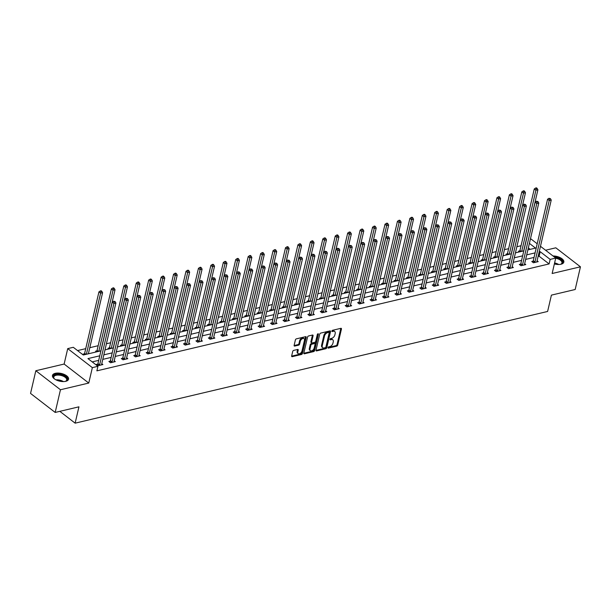 <?xml version="1.0" encoding="UTF-8"?>
<svg xmlns="http://www.w3.org/2000/svg" width="611" height="611" viewBox="0 0 611 611"><rect width="100%" height="100%" fill="white"/><g stroke="black" fill="none" stroke-linecap="round" stroke-linejoin="round"><path stroke-width="0.92" d="M328.008 347.621A0.726 0.443 127.7 0 0 328.413 348.117L336.73 346.147A1.039 0.634 127.7 0 0 337.715 345.07L341.45 329.039A1.039 0.634 127.7 0 0 341.305 328.397A1.039 0.634 127.7 0 0 340.869 328.328L332.56 330.299A0.726 0.443 127.7 0 0 332.269 331.544L333.346 331.292A3.33 2.024 127.7 0 1 334.713 331.506A3.33 2.024 127.7 0 1 335.187 333.545L334.874 334.881A3.33 2.024 127.7 0 1 331.704 338.326L330.627 338.586A0.726 0.443 127.7 0 0 330.337 339.831L331.414 339.579A3.33 2.024 127.7 0 1 332.789 339.792A3.33 2.024 127.7 0 1 333.255 341.832L332.949 343.168A3.33 2.024 127.7 0 1 329.78 346.613L328.703 346.865A0.726 0.443 127.7 0 0 328.008 347.621M65.698 381.333A8.264 3.941 13.1 0 0 68.554 379.194A8.264 3.941 13.1 0 0 64.338 374.467A8.264 3.941 13.1 0 0 55.311 373.313A8.264 3.941 13.1 0 0 52.454 375.452A8.264 3.941 13.1 0 0 56.67 380.179A8.264 3.941 13.1 0 0 65.698 381.333M554.376 263.937A8.264 3.941 13.1 0 0 560.967 264.242A8.264 3.941 13.1 0 0 563.831 262.104A8.264 3.941 13.1 0 0 553.001 255.963M293.7 350.386A1.039 0.634 127.7 0 0 292.707 351.462L291.661 355.961A1.039 0.634 127.7 0 0 291.806 356.603A1.039 0.634 127.7 0 0 292.234 356.671L301.467 354.487A1.039 0.634 127.7 0 0 302.46 353.41L306.195 337.371A1.039 0.634 127.7 0 0 306.042 336.73A1.039 0.634 127.7 0 0 305.615 336.669L296.381 338.845A1.039 0.634 127.7 0 0 295.396 339.922L294.128 345.36A1.039 0.634 127.7 0 0 294.273 346.002A1.039 0.634 127.7 0 0 294.701 346.063L298.657 345.131A1.039 0.634 127.7 0 0 299.642 344.054L300.276 341.358A2.78 1.696 127.7 0 1 301.926 338.952A2.78 1.696 127.7 0 1 304.064 338.662A2.78 1.696 127.7 0 1 304.461 340.373L302.002 350.928A2.78 1.696 127.7 0 1 300.352 353.334A2.78 1.696 127.7 0 1 298.206 353.624A2.78 1.696 127.7 0 1 297.817 351.921L298.221 350.156A1.039 0.634 127.7 0 0 298.076 349.523A1.039 0.634 127.7 0 0 297.649 349.454L293.7 350.386M55.181 412.44L30.55 393.431L35.828 370.74L60.458 389.749L55.181 412.44L78.941 406.827L75.138 423.163L547.609 311.465L551.412 295.128L575.172 289.507L580.45 266.816L552.145 273.507L555.735 258.079L550.16 259.4L549.098 263.937L96.882 370.846L97.936 366.31L92.353 367.631L67.722 348.614L73.305 347.3L83.287 355.006L100.922 350.836M60.458 389.749L88.763 383.059L92.353 367.631M316.002 350.21A1.039 0.634 127.7 0 0 316.147 350.844A1.039 0.634 127.7 0 0 316.574 350.913L325.808 348.728A1.039 0.634 127.7 0 0 326.801 347.651L330.528 331.62A1.039 0.634 127.7 0 0 330.383 330.979A1.039 0.634 127.7 0 0 329.955 330.91L320.722 333.094A1.039 0.634 127.7 0 0 319.729 334.171L316.002 350.21M313.642 351.608L304.408 353.792A1.039 0.634 127.7 0 1 303.98 353.723A1.039 0.634 127.7 0 1 303.827 353.082L307.562 337.051A1.039 0.634 127.7 0 1 308.555 335.974L312.504 335.034A1.039 0.634 127.7 0 1 312.931 335.103A1.039 0.634 127.7 0 1 313.076 335.745L311.564 342.244A1.039 0.634 127.7 0 0 311.709 342.886A1.039 0.634 127.7 0 0 312.145 342.954L314.764 342.336A1.039 0.634 127.7 0 0 315.75 341.259L317.33 334.484A0.726 0.443 127.7 0 1 318.423 334.225L314.627 350.531A1.039 0.634 127.7 0 1 313.642 351.608L312.977 351.096L303.804 353.265M580.45 266.816L555.819 247.806L545.57 250.227M59.825 411.34L75.138 423.163M549.098 263.937L539.116 256.23L538.1 256.467M534.029 257.43L525.666 259.408M521.595 260.37L513.225 262.348M509.154 263.31L500.791 265.289M496.72 266.251L488.349 268.229M484.279 269.191L475.916 271.169M471.845 272.132L463.474 274.11M459.403 275.072L451.04 277.05M446.969 278.013L438.599 279.991M434.528 280.953L426.165 282.931M422.094 283.894L413.723 285.872M409.653 286.834L401.29 288.812M397.219 289.774L388.848 291.752M384.777 292.715L376.407 294.693M372.343 295.655L363.973 297.633M359.902 298.596L351.531 300.574M347.468 301.536L339.097 303.514M335.027 304.477L326.656 306.455M322.593 307.417L314.222 309.395M310.151 310.357L301.781 312.336M297.717 313.298L289.347 315.276M285.276 316.238L276.905 318.216M272.842 319.179L264.471 321.157M260.401 322.119L252.03 324.097M247.967 325.06L239.596 327.038M235.525 328L227.155 329.978M223.091 330.941L214.721 332.919M210.65 333.881L202.279 335.859M198.208 336.821L189.845 338.8M185.775 339.762L177.404 341.74M173.333 342.702L164.97 344.68M160.899 345.643L152.529 347.621M148.458 348.583L140.095 350.561M136.024 351.524L127.653 353.502M123.582 354.464L115.219 356.442M111.149 357.404L102.778 359.383M98.707 360.345L92.2 361.888M533.059 261.187L531.769 261.493L533.434 262.776L538.215 261.645L537.1 260.782M520.618 264.128L519.327 264.433L520.992 265.716L525.781 264.586L524.658 263.723M508.184 267.068L506.893 267.374L508.558 268.657L513.339 267.526L512.224 266.663M495.742 270.009L494.452 270.314L496.117 271.597L500.898 270.467L499.783 269.604M483.309 272.949L482.018 273.254L483.683 274.538L488.464 273.407L487.349 272.544M470.867 275.889L469.576 276.195L471.241 277.478L476.022 276.348L474.907 275.485M458.433 278.83L457.143 279.135L458.808 280.418L463.589 279.288L462.474 278.425M445.992 281.77L444.701 282.076L446.366 283.359L451.147 282.229L450.032 281.365M433.558 284.711L432.267 285.016L433.932 286.299L438.713 285.169L437.598 284.306M421.116 287.651L419.826 287.957L421.491 289.24L426.272 288.109L425.157 287.246M408.683 290.592L407.392 290.897L409.057 292.18L413.838 291.05L412.723 290.187M396.241 293.532L394.95 293.838L396.615 295.121L401.396 293.99L400.281 293.127M383.807 296.472L382.517 296.778L384.182 298.061L388.963 296.931L387.848 296.068M371.366 299.413L370.075 299.718L371.74 301.002L376.521 299.871L375.406 299.008M358.932 302.353L357.641 302.659L359.306 303.942L364.087 302.812L362.972 301.949M346.49 305.294L345.2 305.599L346.865 306.882L351.646 305.752L350.531 304.889M334.057 308.234L332.766 308.54L334.431 309.823L339.212 308.692L338.097 307.829M321.615 311.175L320.324 311.48L321.989 312.763L326.77 311.633L325.655 310.77M309.181 314.115L307.891 314.421L309.556 315.704L314.337 314.573L313.222 313.71M296.74 317.056L295.449 317.361L297.114 318.644L301.895 317.514L300.78 316.651M284.306 319.996L283.015 320.301L284.68 321.585L289.461 320.454L288.346 319.591M271.864 322.936L270.574 323.242L272.239 324.525L277.02 323.395L275.905 322.532M259.431 325.877L258.14 326.182L259.805 327.465L264.586 326.335L263.471 325.472M246.989 328.817L245.698 329.123L247.363 330.406L252.144 329.276L251.029 328.413M234.555 331.758L233.265 332.063L234.93 333.346L239.711 332.216L238.595 331.353M222.114 334.698L220.823 335.004L222.488 336.287L227.269 335.156L226.154 334.293M209.68 337.639L208.389 337.944L210.054 339.227L214.835 338.097L213.72 337.234M197.238 340.579L195.948 340.885L197.613 342.168L202.394 341.037L201.279 340.174M184.805 343.519L183.514 343.825L185.179 345.108L189.96 343.978L188.845 343.115M172.363 346.46L171.072 346.765L172.737 348.049L177.518 346.918L176.403 346.055M159.929 349.4L158.639 349.706L160.303 350.989L165.085 349.859L163.969 348.996M147.488 352.341L146.197 352.646L147.862 353.929L152.643 352.799L151.528 351.936M135.054 355.281L133.763 355.587L135.428 356.87L140.209 355.739L139.094 354.876M122.612 358.222L121.322 358.527L122.987 359.81L127.768 358.68L126.653 357.817M110.179 361.162L108.888 361.468L110.553 362.751L115.334 361.62L114.219 360.757M97.737 364.103L96.446 364.408L98.111 365.691L102.892 364.561L101.777 363.698M521.046 245.737L516.86 246.722M508.612 248.677L504.426 249.662M496.17 251.617L491.985 252.603M483.736 254.558L479.551 255.543M471.295 257.498L467.11 258.484M458.861 260.439L454.676 261.424M446.42 263.379L442.234 264.364M433.986 266.32L429.8 267.305M421.544 269.26L417.359 270.245M409.11 272.2L404.925 273.186M396.669 275.141L392.483 276.126M384.235 278.081L380.05 279.067M371.794 281.022L367.608 282.007M359.36 283.962L355.174 284.947M346.918 286.903L342.733 287.888M334.484 289.843L330.299 290.828M322.043 292.784L317.857 293.769M309.609 295.724L305.424 296.709M297.167 298.664L292.982 299.65M284.734 301.605L280.548 302.59M272.292 304.545L268.107 305.531M259.858 307.486L255.673 308.471M247.417 310.426L243.231 311.411M234.983 313.367L230.798 314.352M222.541 316.307L218.356 317.292M210.108 319.248L205.922 320.233M197.666 322.188L193.481 323.173M185.232 325.128L181.047 326.114M172.791 328.069L168.605 329.054M160.357 331.009L156.172 331.994M147.915 333.95L143.73 334.935M135.482 336.89L131.296 337.875M123.04 339.831L118.855 340.816M110.606 342.771L106.421 343.756M98.165 345.711L89.802 347.69M85.731 348.652L77.559 350.584M530.203 249.349L528.339 247.913M519.747 250.907L518.456 251.213L519.358 251.915M507.306 253.848L506.015 254.153L506.924 254.856M494.872 256.788L493.581 257.094L494.482 257.796M482.43 259.728L481.14 260.034L482.048 260.737M469.996 262.669L468.706 262.974L469.607 263.677M457.555 265.609L456.264 265.915L457.173 266.617M445.121 268.55L443.83 268.855L444.732 269.558M432.68 271.49L431.389 271.796L432.298 272.498M420.246 274.431L418.955 274.736L419.856 275.439M407.804 277.371L406.514 277.677L407.422 278.379M395.37 280.312L394.08 280.617L394.981 281.32M382.929 283.252L381.638 283.557L382.547 284.26M370.495 286.192L369.204 286.498L370.106 287.201M358.054 289.133L356.763 289.438L357.672 290.141M345.62 292.073L344.329 292.379L345.23 293.081M333.178 295.014L331.888 295.319L332.796 296.022M320.744 297.954L319.454 298.26L320.355 298.962M308.303 300.895L307.012 301.2L307.921 301.903M295.869 303.835L294.578 304.141L295.48 304.843M283.428 306.775L282.137 307.081L283.046 307.784M270.994 309.716L269.703 310.021L270.604 310.724M258.552 312.656L257.262 312.962L258.17 313.664M246.118 315.597L244.828 315.902L245.729 316.605M233.677 318.537L232.386 318.843L233.295 319.545M221.243 321.478L219.952 321.783L220.854 322.486M208.802 324.418L207.511 324.724L208.42 325.426M196.368 327.359L195.077 327.664L195.978 328.367M183.926 330.299L182.636 330.604L183.544 331.307M171.492 333.239L170.202 333.545L171.103 334.248M159.051 336.18L157.76 336.485L158.669 337.188M146.617 339.12L145.326 339.426L146.228 340.128M134.176 342.061L132.885 342.366L133.794 343.069M121.742 345.001L120.451 345.307L121.352 346.009M109.3 347.942L108.01 348.247L108.918 348.95M96.866 350.882L95.576 351.188L96.477 351.89M84.425 353.822L83.134 354.128L84.043 354.831M88.763 383.059L64.132 364.049L35.828 370.74M64.132 364.049L67.722 348.614M530.356 239.245L531.112 239.069L537.206 243.774M99.769 355.808L87.953 358.604L97.936 366.31M550.16 259.4L540.17 251.686L539.154 251.931M535.083 252.893L526.72 254.871M522.649 255.833L514.279 257.811M510.208 258.774L501.845 260.752M497.774 261.714L489.403 263.692M485.333 264.655L476.97 266.633M472.899 267.595L464.528 269.573M460.457 270.536L452.094 272.514M448.023 273.476L439.653 275.454M435.582 276.416L427.219 278.395M423.148 279.357L414.777 281.335M410.707 282.297L402.344 284.275M398.273 285.238L389.902 287.216M385.831 288.178L377.468 290.156M373.397 291.119L365.027 293.097M360.956 294.059L352.593 296.037M348.522 296.999L340.151 298.978M336.081 299.94L327.717 301.918M323.647 302.88L315.276 304.858M311.205 305.821L302.842 307.799M298.771 308.761L290.401 310.739M286.33 311.702L277.967 313.68M273.896 314.642L265.525 316.62M261.455 317.583L253.091 319.561M249.021 320.523L240.65 322.501M236.579 323.463L228.216 325.442M224.145 326.404L215.775 328.382M211.704 329.344L203.341 331.322M199.27 332.285L190.899 334.263M186.829 335.225L178.465 337.203M174.395 338.166L166.024 340.144M161.953 341.106L153.59 343.084M149.519 344.046L141.149 346.025M137.078 346.987L128.715 348.965M124.644 349.927L116.273 351.905M112.203 352.868L103.839 354.846M540.468 246.294L555.735 258.079M527.873 249.899L535.511 248.097L529.393 243.369M104.993 349.874L113.363 347.896M117.434 346.933L125.797 344.955M129.868 343.993L138.239 342.015M142.31 341.053L150.673 339.074M154.743 338.112L163.114 336.134M167.185 335.172L175.548 333.194M179.619 332.231L187.989 330.253M192.06 329.291L200.423 327.313M204.494 326.35L212.865 324.372M216.936 323.41L225.299 321.432M229.369 320.47L237.74 318.491M241.811 317.529L250.174 315.551M254.245 314.589L262.615 312.611M266.686 311.648L275.049 309.67M279.12 308.708L287.491 306.73M291.562 305.767L299.925 303.789M303.995 302.827L312.366 300.849M316.437 299.886L324.8 297.908M328.871 296.946L337.241 294.968M341.312 294.006L349.675 292.027M353.746 291.065L362.117 289.087M366.188 288.125L374.551 286.147M378.621 285.184L386.992 283.206M391.063 282.244L399.426 280.266M403.497 279.303L411.867 277.325M415.938 276.363L424.301 274.385M428.372 273.423L436.743 271.444M440.814 270.482L449.177 268.504M453.247 267.542L461.618 265.564M465.689 264.601L474.052 262.623M478.123 261.661L486.493 259.683M490.564 258.72L498.927 256.742M502.998 255.78L511.369 253.802M515.44 252.839L523.803 250.861M539.116 256.23L540.17 251.686M332.789 339.792L332.124 339.281A3.33 2.024 127.7 0 0 330.75 339.059L331.414 339.579M329.963 339.25L330.75 339.059M334.713 331.506L334.049 330.994A3.33 2.024 127.7 0 0 332.682 330.772L333.346 331.292M331.888 330.963L332.682 330.772M328.031 347.537L336.058 345.635A1.039 0.634 127.7 0 0 337.051 344.558L340.785 328.519A1.039 0.634 127.7 0 0 340.808 328.344M315.971 350.386L325.144 348.217A1.039 0.634 127.7 0 0 326.137 347.14L329.864 331.101A1.039 0.634 127.7 0 0 329.894 330.925M325.235 347.69A0.726 0.443 127.7 0 0 325.93 346.933L329.207 332.858A0.726 0.443 127.7 0 0 328.802 332.361L327.672 332.628A3.33 2.024 127.7 0 0 324.502 336.073L322.264 345.696A3.33 2.024 127.7 0 0 322.73 347.743A3.33 2.024 127.7 0 0 324.105 347.957L325.235 347.69M329.108 332.407L328.435 331.895A0.726 0.443 127.7 0 0 328.138 331.849L328.802 332.361M322.73 347.743L322.066 347.224A3.33 2.024 127.7 0 1 321.6 345.184L323.838 335.561A3.33 2.024 127.7 0 1 327.007 332.117L328.138 331.849M311.709 342.886L311.045 342.374A1.039 0.634 127.7 0 1 310.9 341.732L312.412 335.233A1.039 0.634 127.7 0 0 312.442 335.049M317.72 333.889L313.962 350.019L314.627 350.531M309.998 348.996A2.78 1.696 127.7 0 0 310.388 350.706A2.78 1.696 127.7 0 0 312.526 350.409A2.78 1.696 127.7 0 0 314.184 348.003L315.047 344.283A1.039 0.634 127.7 0 0 314.902 343.649A1.039 0.634 127.7 0 0 314.474 343.581L311.854 344.199A1.039 0.634 127.7 0 0 310.862 345.276L309.998 348.996L309.326 348.484A2.78 1.696 127.7 0 0 309.724 350.187L310.388 350.706M314.902 343.649L314.237 343.138A1.039 0.634 127.7 0 0 313.81 343.069L314.474 343.581M309.326 348.484L310.197 344.764A1.039 0.634 127.7 0 1 311.182 343.688L313.81 343.069M312.977 351.096A1.039 0.634 127.7 0 0 313.962 350.019M298.206 353.624L297.542 353.112A2.78 1.696 127.7 0 1 297.152 351.401L297.557 349.645A1.039 0.634 127.7 0 0 297.588 349.469M304.064 338.662L303.4 338.15A2.78 1.696 127.7 0 0 301.261 338.441A2.78 1.696 127.7 0 0 299.604 340.846L300.276 341.358M294.105 345.536L297.992 344.619A1.039 0.634 127.7 0 0 298.978 343.542L299.604 340.846M291.638 356.137L300.803 353.968A1.039 0.634 127.7 0 0 301.796 352.898L305.531 336.86A1.039 0.634 127.7 0 0 305.553 336.684M523.696 250.884L537.917 189.777L535.923 190.25L534.258 188.959L519.961 250.411A1.062 0.642 -52.3 0 1 519.824 250.762L519.251 251.824M536.298 188.539L537.092 188.356L536.427 187.837L535.633 188.028L536.298 188.539L535.923 190.25L521.702 251.358M537.092 188.356L537.917 189.777M534.258 188.959L535.633 188.028M534.724 262.47L534.801 262.325A1.062 0.642 127.7 0 0 534.938 261.974L549.236 200.523L551.229 200.049L536.932 261.5A1.062 0.642 127.7 0 0 536.909 261.829L536.924 261.951M532.563 262.104L533.136 261.042A1.062 0.642 127.7 0 0 533.273 260.691L547.571 199.239L549.236 200.523L549.61 198.819L550.404 198.628L548.945 198.3L549.61 198.819M548.945 198.3L547.571 199.239M551.229 200.049L550.404 198.628M554.811 257.361A7.156 3.406 -166.9 0 1 558.026 258.125A7.156 3.406 -166.9 0 1 561.051 264.12A7.156 3.406 -166.9 0 1 560.356 264.364M560.776 264.227A6.622 3.154 13.1 0 0 561.952 262.913A6.622 3.154 13.1 0 0 557.736 258.789A6.622 3.154 13.1 0 0 555.705 258.232M563.648 262.585A8.21 3.91 13.1 0 0 558.378 257.705A8.21 3.91 13.1 0 0 554.032 256.765M54.57 379.003A7.156 3.406 -166.9 0 1 54.058 378.484A7.156 3.406 -166.9 0 1 55.838 374.581A7.156 3.406 -166.9 0 1 65.262 376.452A7.156 3.406 -166.9 0 1 65.774 381.211A7.156 3.406 -166.9 0 1 65.079 381.455M65.507 381.317A6.622 3.154 13.1 0 0 66.683 380.004A6.622 3.154 13.1 0 0 63.3 376.208A6.622 3.154 13.1 0 0 56.067 375.291A6.622 3.154 13.1 0 0 53.776 377.002A6.622 3.154 13.1 0 0 54.249 378.698M68.371 379.675A8.21 3.91 13.1 0 0 63.926 375.116A8.21 3.91 13.1 0 0 55.173 374.069A8.21 3.91 13.1 0 0 52.401 375.956M511.254 253.825L525.475 192.717L523.482 193.191L521.825 191.9L507.52 253.351A1.062 0.642 -52.3 0 1 507.382 253.702L506.809 254.764M523.856 191.48L524.658 191.296L523.994 190.777L523.192 190.968L523.856 191.48L523.482 193.191L509.261 254.298M524.658 191.296L525.475 192.717M521.825 191.9L523.192 190.968M498.82 256.765L513.041 195.657L511.048 196.131L509.383 194.84L495.086 256.292A1.062 0.642 -52.3 0 1 494.948 256.643L494.375 257.705M511.422 194.42L512.217 194.237L511.552 193.718L510.758 193.908L511.422 194.42L511.048 196.131L496.827 257.239M512.217 194.237L513.041 195.657M509.383 194.84L510.758 193.908M522.283 265.411L522.359 265.266A1.062 0.642 127.7 0 0 522.497 264.914L536.794 203.463L538.787 202.989L524.49 264.441A1.062 0.642 127.7 0 0 524.467 264.769L524.49 264.891M520.121 265.044L520.694 263.983A1.062 0.642 127.7 0 0 520.832 263.631L535.137 202.18L536.794 203.463L537.168 201.76L537.97 201.569L536.504 201.24L537.168 201.76M536.504 201.24L535.137 202.18M538.787 202.989L537.97 201.569M509.849 268.351L509.925 268.206A1.062 0.642 127.7 0 0 510.063 267.855L524.36 206.403L526.354 205.93L512.056 267.381A1.062 0.642 127.7 0 0 512.033 267.71L512.049 267.832M507.688 267.985L508.26 266.923A1.062 0.642 127.7 0 0 508.398 266.572L522.695 205.12L524.36 206.403L524.734 204.7L525.529 204.509L524.07 204.181L524.734 204.7M524.07 204.181L522.695 205.12M526.354 205.93L525.529 204.509M486.379 259.706L500.6 198.598L498.607 199.071L496.949 197.781L482.644 259.232A1.062 0.642 -52.3 0 1 482.507 259.583L481.934 260.645M498.981 197.361L499.783 197.177L499.118 196.658L498.316 196.849L498.981 197.361L498.607 199.071L484.386 260.179M499.783 197.177L500.6 198.598M496.949 197.781L498.316 196.849M473.945 262.646L488.166 201.538L486.173 202.012L484.508 200.721L470.21 262.172A1.062 0.642 -52.3 0 1 470.073 262.524L469.5 263.585M486.547 200.301L487.341 200.118L486.677 199.598L485.882 199.789L486.547 200.301L486.173 202.012L471.952 263.12M487.341 200.118L488.166 201.538M484.508 200.721L485.882 199.789M461.504 265.586L475.725 204.479L473.731 204.952L472.074 203.662L457.769 265.113A1.062 0.642 -52.3 0 1 457.631 265.464L457.059 266.526M474.105 203.242L474.907 203.058L474.243 202.539L473.441 202.73L474.105 203.242L473.731 204.952L459.51 266.06M474.907 203.058L475.725 204.479M472.074 203.662L473.441 202.73M497.407 271.292L497.484 271.147A1.062 0.642 127.7 0 0 497.621 270.795L511.919 209.344L513.912 208.87L499.615 270.322A1.062 0.642 127.7 0 0 499.592 270.65L499.615 270.772M495.246 270.925L495.819 269.863A1.062 0.642 127.7 0 0 495.956 269.512L510.261 208.061L511.919 209.344L512.293 207.641L513.095 207.45L511.628 207.121L512.293 207.641M511.628 207.121L510.261 208.061M513.912 208.87L513.095 207.45M484.974 274.232L485.05 274.087A1.062 0.642 127.7 0 0 485.187 273.736L499.485 212.284L501.478 211.811L487.181 273.262A1.062 0.642 127.7 0 0 487.158 273.591L487.173 273.713M482.812 273.865L483.385 272.804A1.062 0.642 127.7 0 0 483.522 272.453L497.82 211.001L499.485 212.284L499.859 210.581L500.653 210.39L499.195 210.062L499.859 210.581M499.195 210.062L497.82 211.001M501.478 211.811L500.653 210.39M472.532 277.173L472.608 277.027A1.062 0.642 127.7 0 0 472.746 276.676L487.043 215.225L489.037 214.751L474.739 276.203A1.062 0.642 127.7 0 0 474.716 276.531L474.739 276.653M470.371 276.806L470.944 275.744A1.062 0.642 127.7 0 0 471.081 275.393L485.386 213.942L487.043 215.225L487.418 213.522L488.22 213.331L486.753 213.002L487.418 213.522M486.753 213.002L485.386 213.942M489.037 214.751L488.22 213.331M460.098 280.113L460.175 279.968A1.062 0.642 127.7 0 0 460.312 279.617L474.61 218.165L476.603 217.692L462.306 279.143A1.062 0.642 127.7 0 0 462.283 279.471L462.298 279.594M457.937 279.746L458.51 278.685A1.062 0.642 127.7 0 0 458.647 278.333L472.945 216.882L474.61 218.165L474.984 216.462L475.778 216.271L474.319 215.943L474.984 216.462M474.319 215.943L472.945 216.882M476.603 217.692L475.778 216.271M447.657 283.053L447.733 282.908A1.062 0.642 127.7 0 0 447.871 282.557L462.168 221.106L464.161 220.632L449.864 282.083A1.062 0.642 127.7 0 0 449.841 282.412L449.864 282.534M445.495 282.687L446.068 281.625A1.062 0.642 127.7 0 0 446.206 281.274L460.511 219.823L462.168 221.106L462.542 219.402L463.344 219.212L461.878 218.883L462.542 219.402M461.878 218.883L460.511 219.823M464.161 220.632L463.344 219.212M435.223 285.994L435.299 285.849A1.062 0.642 127.7 0 0 435.437 285.497L449.734 224.046L451.728 223.573L437.43 285.024A1.062 0.642 127.7 0 0 437.407 285.352L437.423 285.474M433.062 285.627L433.634 284.566A1.062 0.642 127.7 0 0 433.772 284.214L448.069 222.763L449.734 224.046L450.108 222.343L450.903 222.152L449.444 221.824L450.108 222.343M449.444 221.824L448.069 222.763M451.728 223.573L450.903 222.152M422.781 288.934L422.858 288.789A1.062 0.642 127.7 0 0 422.995 288.438L437.293 226.987L439.286 226.513L424.989 287.964A1.062 0.642 127.7 0 0 424.966 288.293L424.989 288.415M420.62 288.568L421.193 287.506A1.062 0.642 127.7 0 0 421.33 287.155L435.635 225.703L437.293 226.987L437.667 225.283L438.469 225.092L437.002 224.764L437.667 225.283M437.002 224.764L435.635 225.703M439.286 226.513L438.469 225.092M410.348 291.875L410.424 291.73A1.062 0.642 127.7 0 0 410.561 291.378L424.859 229.927L426.852 229.453L412.555 290.905A1.062 0.642 127.7 0 0 412.532 291.233L412.547 291.355M408.186 291.508L408.759 290.446A1.062 0.642 127.7 0 0 408.896 290.095L423.194 228.644L424.859 229.927L425.233 228.224L426.027 228.033L424.569 227.704L425.233 228.224M424.569 227.704L423.194 228.644M426.852 229.453L426.027 228.033M397.906 294.815L397.982 294.67A1.062 0.642 127.7 0 0 398.12 294.319L412.417 232.867L414.411 232.394L400.113 293.845A1.062 0.642 127.7 0 0 400.09 294.174L400.106 294.296M395.745 294.449L396.318 293.387A1.062 0.642 127.7 0 0 396.455 293.036L410.76 231.584L412.417 232.867L412.792 231.164L413.594 230.973L412.127 230.645L412.792 231.164M412.127 230.645L410.76 231.584M414.411 232.394L413.594 230.973M385.472 297.756L385.549 297.61A1.062 0.642 127.7 0 0 385.686 297.259L399.984 235.808L401.977 235.334L387.68 296.786A1.062 0.642 127.7 0 0 387.657 297.114L387.672 297.236M383.311 297.389L383.884 296.327A1.062 0.642 127.7 0 0 384.021 295.976L398.319 234.525L399.984 235.808L400.358 234.105L401.152 233.914L399.693 233.585L400.358 234.105M399.693 233.585L398.319 234.525M401.977 235.334L401.152 233.914M373.031 300.696L373.107 300.551A1.062 0.642 127.7 0 0 373.245 300.2L387.542 238.748L389.535 238.275L375.238 299.726A1.062 0.642 127.7 0 0 375.215 300.054L375.23 300.177M370.869 300.329L371.442 299.268A1.062 0.642 127.7 0 0 371.58 298.916L385.885 237.465L387.542 238.748L387.916 237.045L388.718 236.854L387.252 236.526L387.916 237.045M387.252 236.526L385.885 237.465M389.535 238.275L388.718 236.854M360.597 303.636L360.673 303.491A1.062 0.642 127.7 0 0 360.811 303.14L375.108 241.689L377.102 241.215L362.804 302.666A1.062 0.642 127.7 0 0 362.781 302.995L362.797 303.117M358.436 303.27L359.008 302.208A1.062 0.642 127.7 0 0 359.146 301.857L373.443 240.406L375.108 241.689L375.482 239.986L376.277 239.795L374.818 239.466L375.482 239.986M374.818 239.466L373.443 240.406M377.102 241.215L376.277 239.795M348.155 306.577L348.232 306.432A1.062 0.642 127.7 0 0 348.369 306.08L362.667 244.629L364.66 244.156L350.363 305.607A1.062 0.642 127.7 0 0 350.34 305.935L350.355 306.058M345.994 306.21L346.567 305.149A1.062 0.642 127.7 0 0 346.704 304.797L361.009 243.346L362.667 244.629L363.041 242.926L363.843 242.735L362.376 242.407L363.041 242.926M362.376 242.407L361.009 243.346M364.66 244.156L363.843 242.735M335.722 309.517L335.798 309.372A1.062 0.642 127.7 0 0 335.935 309.021L350.233 247.57L352.226 247.096L337.929 308.547A1.062 0.642 127.7 0 0 337.906 308.876L337.921 308.998M333.56 309.151L334.133 308.089A1.062 0.642 127.7 0 0 334.27 307.738L348.568 246.286L350.233 247.57L350.607 245.866L351.401 245.675L349.943 245.347L350.607 245.866M349.943 245.347L348.568 246.286M352.226 247.096L351.401 245.675M323.28 312.458L323.356 312.313A1.062 0.642 127.7 0 0 323.494 311.961L337.791 250.51L339.785 250.036L325.487 311.488A1.062 0.642 127.7 0 0 325.464 311.816L325.48 311.938M321.119 312.091L321.692 311.03A1.062 0.642 127.7 0 0 321.829 310.678L336.134 249.227L337.791 250.51L338.166 248.807L338.968 248.616L337.501 248.287L338.166 248.807M337.501 248.287L336.134 249.227M339.785 250.036L338.968 248.616M310.846 315.398L310.923 315.253A1.062 0.642 127.7 0 0 311.06 314.902L325.358 253.45L327.351 252.977L313.053 314.428A1.062 0.642 127.7 0 0 313.031 314.757L313.046 314.879M308.685 315.032L309.258 313.97A1.062 0.642 127.7 0 0 309.395 313.619L323.693 252.167L325.358 253.45L325.732 251.747L326.526 251.556L325.067 251.228L325.732 251.747M325.067 251.228L323.693 252.167M327.351 252.977L326.526 251.556M298.405 318.339L298.481 318.194A1.062 0.642 127.7 0 0 298.619 317.842L312.916 256.391L314.909 255.917L300.612 317.369A1.062 0.642 127.7 0 0 300.589 317.697L300.604 317.819M296.243 317.972L296.816 316.91A1.062 0.642 127.7 0 0 296.954 316.559L311.259 255.108L312.916 256.391L313.29 254.688L314.092 254.497L312.626 254.168L313.29 254.688M312.626 254.168L311.259 255.108M314.909 255.917L314.092 254.497M285.971 321.279L286.047 321.134A1.062 0.642 127.7 0 0 286.185 320.783L300.482 259.331L302.476 258.858L288.178 320.309A1.062 0.642 127.7 0 0 288.155 320.638L288.171 320.76M283.81 320.912L284.382 319.851A1.062 0.642 127.7 0 0 284.52 319.5L298.817 258.048L300.482 259.331L300.856 257.628L301.651 257.437L300.192 257.109L300.856 257.628M300.192 257.109L298.817 258.048M302.476 258.858L301.651 257.437M273.529 324.22L273.606 324.074A1.062 0.642 127.7 0 0 273.743 323.723L288.041 262.272L290.034 261.798L275.737 323.25A1.062 0.642 127.7 0 0 275.714 323.578L275.729 323.7M271.368 323.853L271.941 322.791A1.062 0.642 127.7 0 0 272.078 322.44L286.383 260.989L288.041 262.272L288.415 260.569L289.217 260.378L287.75 260.049L288.415 260.569M287.75 260.049L286.383 260.989M290.034 261.798L289.217 260.378M449.07 268.527L463.291 207.419L461.297 207.893L459.632 206.602L445.335 268.053A1.062 0.642 -52.3 0 1 445.198 268.405L444.625 269.466M461.672 206.182L462.466 205.999L461.801 205.479L461.007 205.67L461.672 206.182L461.297 207.893L447.076 269M462.466 205.999L463.291 207.419M459.632 206.602L461.007 205.67M436.628 271.467L450.849 210.36L448.856 210.833L447.199 209.542L432.893 270.994A1.062 0.642 -52.3 0 1 432.756 271.345L432.183 272.407M449.23 209.122L450.032 208.939L449.368 208.42L448.566 208.611L449.23 209.122L448.856 210.833L434.635 271.941M450.032 208.939L450.849 210.36M447.199 209.542L448.566 208.611M424.194 274.408L438.415 213.3L436.422 213.774L434.757 212.483L420.46 273.934A1.062 0.642 -52.3 0 1 420.322 274.286L419.749 275.347M436.796 212.063L437.591 211.88L436.926 211.36L436.132 211.551L436.796 212.063L436.422 213.774L422.201 274.881M437.591 211.88L438.415 213.3M434.757 212.483L436.132 211.551M411.753 277.348L425.974 216.241L423.981 216.714L422.323 215.423L408.018 276.875A1.062 0.642 -52.3 0 1 407.881 277.226L407.308 278.288M424.355 215.003L425.157 214.82L424.492 214.301L423.69 214.492L424.355 215.003L423.981 216.714L409.76 277.822M425.157 214.82L425.974 216.241M422.323 215.423L423.69 214.492M399.319 280.289L413.54 219.181L411.547 219.655L409.882 218.364L395.584 279.815A1.062 0.642 -52.3 0 1 395.447 280.166L394.874 281.228M411.921 217.944L412.715 217.76L412.051 217.241L411.256 217.432L411.921 217.944L411.547 219.655L397.326 280.762M412.715 217.76L413.54 219.181M409.882 218.364L411.256 217.432M386.878 283.229L401.099 222.121L399.105 222.595L397.448 221.304L383.143 282.756A1.062 0.642 -52.3 0 1 383.005 283.107L382.433 284.168M399.479 220.884L400.281 220.701L399.617 220.181L398.815 220.372L399.479 220.884L399.105 222.595L384.884 283.703M400.281 220.701L401.099 222.121M397.448 221.304L398.815 220.372M374.444 286.169L388.665 225.062L386.671 225.535L385.006 224.245L370.709 285.696A1.062 0.642 -52.3 0 1 370.572 286.047L369.999 287.109M387.046 223.825L387.84 223.641L387.175 223.122L386.381 223.313L387.046 223.825L386.671 225.535L372.45 286.643M387.84 223.641L388.665 225.062M385.006 224.245L386.381 223.313M362.002 289.11L376.223 228.002L374.23 228.476L372.573 227.185L358.267 288.636A1.062 0.642 -52.3 0 1 358.13 288.988L357.557 290.049M374.604 226.765L375.406 226.582L374.742 226.062L373.94 226.253L374.604 226.765L374.23 228.476L360.009 289.583M375.406 226.582L376.223 228.002M372.573 227.185L373.94 226.253M349.568 292.05L363.789 230.943L361.796 231.416L360.131 230.126L345.834 291.577A1.062 0.642 -52.3 0 1 345.696 291.928L345.123 292.99M362.17 229.705L362.965 229.522L362.3 229.003L361.506 229.194L362.17 229.705L361.796 231.416L347.575 292.524M362.965 229.522L363.789 230.943M360.131 230.126L361.506 229.194M337.127 294.991L351.348 233.883L349.355 234.357L347.697 233.066L333.392 294.517A1.062 0.642 -52.3 0 1 333.255 294.869L332.682 295.93M349.729 232.646L350.531 232.463L349.866 231.943L349.064 232.134L349.729 232.646L349.355 234.357L335.134 295.464M350.531 232.463L351.348 233.883M347.697 233.066L349.064 232.134M324.693 297.931L338.914 236.824L336.921 237.297L335.256 236.006L320.958 297.458A1.062 0.642 -52.3 0 1 320.821 297.809L320.248 298.871M337.295 235.586L338.089 235.403L337.425 234.884L336.63 235.075L337.295 235.586L336.921 237.297L322.7 298.405M338.089 235.403L338.914 236.824M335.256 236.006L336.63 235.075M312.252 300.872L326.473 239.764L324.479 240.238L322.822 238.947L308.517 300.398A1.062 0.642 -52.3 0 1 308.379 300.749L307.807 301.811M324.853 238.527L325.655 238.343L324.991 237.824L324.189 238.015L324.853 238.527L324.479 240.238L310.258 301.345M325.655 238.343L326.473 239.764M322.822 238.947L324.189 238.015M299.818 303.812L314.039 242.704L312.045 243.178L310.38 241.887L296.083 303.339A1.062 0.642 -52.3 0 1 295.945 303.69L295.373 304.752M312.42 241.467L313.214 241.284L312.549 240.765L311.755 240.955L312.42 241.467L312.045 243.178L297.824 304.286M313.214 241.284L314.039 242.704M310.38 241.887L311.755 240.955M287.376 306.753L301.597 245.645L299.604 246.118L297.939 244.828L283.641 306.279A1.062 0.642 -52.3 0 1 283.504 306.63L282.931 307.692M299.978 244.408L300.78 244.224L300.108 243.705L299.314 243.896L299.978 244.408L299.604 246.118L285.383 307.226M300.78 244.224L301.597 245.645M297.939 244.828L299.314 243.896M274.942 309.693L289.163 248.585L287.17 249.059L285.505 247.768L271.208 309.219A1.062 0.642 -52.3 0 1 271.07 309.571L270.497 310.632M287.544 247.348L288.339 247.165L287.674 246.645L286.88 246.836L287.544 247.348L287.17 249.059L272.949 310.167M288.339 247.165L289.163 248.585M285.505 247.768L286.88 246.836M262.501 312.633L276.722 251.526L274.729 251.999L273.064 250.709L258.766 312.16A1.062 0.642 -52.3 0 1 258.629 312.511L258.056 313.573M275.103 250.289L275.905 250.105L275.233 249.586L274.438 249.777L275.103 250.289L274.729 251.999L260.507 313.107M275.905 250.105L276.722 251.526M273.064 250.709L274.438 249.777M250.067 315.574L264.288 254.466L262.295 254.94L260.63 253.649L246.332 315.1A1.062 0.642 -52.3 0 1 246.195 315.452L245.622 316.513M262.669 253.229L263.463 253.046L262.799 252.526L262.004 252.717L262.669 253.229L262.295 254.94L248.074 316.047M263.463 253.046L264.288 254.466M260.63 253.649L262.004 252.717M237.626 318.514L251.847 257.407L249.853 257.88L248.188 256.589L233.891 318.041A1.062 0.642 -52.3 0 1 233.753 318.392L233.181 319.454M250.227 256.169L251.029 255.986L250.357 255.467L249.563 255.658L250.227 256.169L249.853 257.88L235.632 318.988M251.029 255.986L251.847 257.407M248.188 256.589L249.563 255.658M225.192 321.455L239.413 260.347L237.419 260.821L235.754 259.53L221.457 320.981A1.062 0.642 -52.3 0 1 221.319 321.333L220.747 322.394M237.794 259.11L238.588 258.927L237.923 258.407L237.129 258.598L237.794 259.11L237.419 260.821L223.198 321.928M238.588 258.927L239.413 260.347M235.754 259.53L237.129 258.598M212.75 324.395L226.971 263.288L224.978 263.761L223.313 262.47L209.015 323.922A1.062 0.642 -52.3 0 1 208.878 324.273L208.305 325.335M225.352 262.05L226.154 261.867L225.482 261.348L224.688 261.539L225.352 262.05L224.978 263.761L210.757 324.869M226.154 261.867L226.971 263.288M223.313 262.47L224.688 261.539M200.316 327.336L214.537 266.228L212.544 266.702L210.879 265.411L196.582 326.862A1.062 0.642 -52.3 0 1 196.444 327.213L195.871 328.275M212.918 264.991L213.713 264.807L213.048 264.288L212.254 264.479L212.918 264.991L212.544 266.702L198.323 327.809M213.713 264.807L214.537 266.228M210.879 265.411L212.254 264.479M187.875 330.276L202.096 269.168L200.103 269.642L198.438 268.351L184.14 329.803A1.062 0.642 -52.3 0 1 184.003 330.154L183.43 331.215M200.477 267.931L201.279 267.748L200.607 267.228L199.812 267.419L200.477 267.931L200.103 269.642L185.881 330.75M201.279 267.748L202.096 269.168M198.438 268.351L199.812 267.419M175.441 333.216L189.662 272.109L187.669 272.582L186.004 271.292L171.706 332.743A1.062 0.642 -52.3 0 1 171.569 333.094L170.996 334.156M188.043 270.872L188.837 270.688L188.173 270.169L187.378 270.36L188.043 270.872L187.669 272.582L173.448 333.69M188.837 270.688L189.662 272.109M186.004 271.292L187.378 270.36M163 336.157L177.221 275.049L175.227 275.523L173.562 274.232L159.265 335.683A1.062 0.642 -52.3 0 1 159.127 336.035L158.554 337.096M175.601 273.812L176.403 273.629L175.731 273.109L174.937 273.3L175.601 273.812L175.227 275.523L161.006 336.63M176.403 273.629L177.221 275.049M173.562 274.232L174.937 273.3M150.566 339.097L164.787 277.99L162.793 278.463L161.128 277.173L146.831 338.624A1.062 0.642 -52.3 0 1 146.693 338.975L146.121 340.037M163.168 276.752L163.962 276.569L163.297 276.05L162.503 276.241L163.168 276.752L162.793 278.463L148.572 339.571M163.962 276.569L164.787 277.99M161.128 277.173L162.503 276.241M261.096 327.16L261.172 327.015A1.062 0.642 127.7 0 0 261.309 326.664L275.607 265.212L277.6 264.739L263.303 326.19A1.062 0.642 127.7 0 0 263.28 326.518L263.295 326.641M258.934 326.793L259.507 325.732A1.062 0.642 127.7 0 0 259.644 325.38L273.942 263.929L275.607 265.212L275.981 263.509L276.775 263.318L275.317 262.99L275.981 263.509M275.317 262.99L273.942 263.929M277.6 264.739L276.775 263.318M248.654 330.1L248.73 329.955A1.062 0.642 127.7 0 0 248.868 329.604L263.165 268.153L265.159 267.679L250.861 329.13A1.062 0.642 127.7 0 0 250.838 329.459L250.854 329.581M246.493 329.734L247.065 328.672A1.062 0.642 127.7 0 0 247.203 328.321L261.508 266.87L263.165 268.153L263.54 266.449L264.342 266.259L262.875 265.93L263.54 266.449M262.875 265.93L261.508 266.87M265.159 267.679L264.342 266.259M236.22 333.041L236.297 332.896A1.062 0.642 127.7 0 0 236.434 332.544L250.731 271.093L252.725 270.62L238.427 332.071A1.062 0.642 127.7 0 0 238.405 332.399L238.42 332.521M234.059 332.674L234.632 331.613A1.062 0.642 127.7 0 0 234.769 331.261L249.067 269.81L250.731 271.093L251.106 269.39L251.9 269.199L250.441 268.871L251.106 269.39M250.441 268.871L249.067 269.81M252.725 270.62L251.9 269.199M223.779 335.981L223.855 335.836A1.062 0.642 127.7 0 0 223.993 335.485L238.29 274.034L240.283 273.56L225.986 335.011A1.062 0.642 127.7 0 0 225.963 335.34L225.978 335.462M221.617 335.615L222.19 334.553A1.062 0.642 127.7 0 0 222.328 334.202L236.633 272.75L238.29 274.034L238.664 272.33L239.466 272.139L238 271.811L238.664 272.33M238 271.811L236.633 272.75M240.283 273.56L239.466 272.139M211.345 338.922L211.421 338.777A1.062 0.642 127.7 0 0 211.559 338.425L225.856 276.974L227.85 276.5L213.552 337.952A1.062 0.642 127.7 0 0 213.529 338.28L213.545 338.402M209.183 338.555L209.756 337.493A1.062 0.642 127.7 0 0 209.894 337.142L224.191 275.691L225.856 276.974L226.23 275.271L227.025 275.08L225.566 274.751L226.23 275.271M225.566 274.751L224.191 275.691M227.85 276.5L227.025 275.08M198.903 341.862L198.98 341.717A1.062 0.642 127.7 0 0 199.117 341.366L213.415 279.914L215.408 279.441L201.111 340.892A1.062 0.642 127.7 0 0 201.088 341.221L201.103 341.343M196.742 341.496L197.315 340.434A1.062 0.642 127.7 0 0 197.452 340.083L211.757 278.631L213.415 279.914L213.789 278.211L214.591 278.02L213.124 277.692L213.789 278.211M213.124 277.692L211.757 278.631M215.408 279.441L214.591 278.02M186.47 344.803L186.546 344.657A1.062 0.642 127.7 0 0 186.683 344.306L200.981 282.855L202.974 282.381L188.677 343.833A1.062 0.642 127.7 0 0 188.654 344.161L188.669 344.283M184.308 344.436L184.881 343.374A1.062 0.642 127.7 0 0 185.018 343.023L199.316 281.572L200.981 282.855L201.355 281.152L202.149 280.961L200.691 280.632L201.355 281.152M200.691 280.632L199.316 281.572M202.974 282.381L202.149 280.961M174.028 347.743L174.104 347.598A1.062 0.642 127.7 0 0 174.242 347.247L188.539 285.795L190.533 285.322L176.235 346.773A1.062 0.642 127.7 0 0 176.212 347.101L176.228 347.224M171.867 347.376L172.439 346.315A1.062 0.642 127.7 0 0 172.577 345.963L186.882 284.512L188.539 285.795L188.914 284.092L189.716 283.901L188.249 283.573L188.914 284.092M188.249 283.573L186.882 284.512M190.533 285.322L189.716 283.901M161.594 350.683L161.671 350.538A1.062 0.642 127.7 0 0 161.808 350.187L176.105 288.736L178.099 288.262L163.801 349.713A1.062 0.642 127.7 0 0 163.779 350.042L163.794 350.164M159.433 350.317L160.006 349.255A1.062 0.642 127.7 0 0 160.143 348.904L174.441 287.453L176.105 288.736L176.48 287.033L177.274 286.842L175.815 286.513L176.48 287.033M175.815 286.513L174.441 287.453M178.099 288.262L177.274 286.842M138.124 342.038L152.345 280.93L150.352 281.404L148.687 280.113L134.389 341.564A1.062 0.642 -52.3 0 1 134.252 341.916L133.679 342.977M150.726 279.693L151.528 279.51L150.856 278.99L150.062 279.181L150.726 279.693L150.352 281.404L136.131 342.511M151.528 279.51L152.345 280.93M148.687 280.113L150.062 279.181M149.153 353.624L149.229 353.479A1.062 0.642 127.7 0 0 149.367 353.127L163.664 291.676L165.657 291.203L151.36 352.654A1.062 0.642 127.7 0 0 151.337 352.982L151.352 353.105M146.991 353.257L147.564 352.196A1.062 0.642 127.7 0 0 147.702 351.844L162.007 290.393L163.664 291.676L164.038 289.973L164.84 289.782L163.374 289.454L164.038 289.973M163.374 289.454L162.007 290.393M165.657 291.203L164.84 289.782M125.69 344.978L139.911 283.871L137.918 284.344L136.253 283.053L121.956 344.505A1.062 0.642 -52.3 0 1 121.818 344.856L121.245 345.918M138.292 282.633L139.087 282.45L138.422 281.931L137.628 282.122L138.292 282.633L137.918 284.344L123.697 345.452M139.087 282.45L139.911 283.871M136.253 283.053L137.628 282.122M136.719 356.564L136.795 356.419A1.062 0.642 127.7 0 0 136.933 356.068L151.23 294.617L153.224 294.143L138.926 355.594A1.062 0.642 127.7 0 0 138.903 355.923L138.918 356.045M134.557 356.198L135.13 355.136A1.062 0.642 127.7 0 0 135.268 354.785L149.565 293.333L151.23 294.617L151.604 292.913L152.399 292.722L150.94 292.394L151.604 292.913M150.94 292.394L149.565 293.333M153.224 294.143L152.399 292.722M113.249 347.919L127.47 286.811L125.476 287.285L123.812 285.994L109.514 347.445A1.062 0.642 -52.3 0 1 109.377 347.796L108.804 348.858M125.851 285.574L126.653 285.39L125.981 284.871L125.186 285.062L125.851 285.574L125.476 287.285L111.255 348.392M126.653 285.39L127.47 286.811M123.812 285.994L125.186 285.062M124.277 359.505L124.354 359.36A1.062 0.642 127.7 0 0 124.491 359.008L138.789 297.557L140.782 297.083L126.485 358.535A1.062 0.642 127.7 0 0 126.462 358.863L126.477 358.985M122.116 359.138L122.689 358.077A1.062 0.642 127.7 0 0 122.826 357.725L137.131 296.274L138.789 297.557L139.163 295.854L139.965 295.663L138.498 295.334L139.163 295.854M138.498 295.334L137.131 296.274M140.782 297.083L139.965 295.663M100.815 350.859L115.036 289.751L113.043 290.225L111.378 288.934L97.08 350.386A1.062 0.642 -52.3 0 1 96.943 350.737L96.37 351.799M113.417 288.514L114.211 288.331L113.547 287.812L112.752 288.002L113.417 288.514L113.043 290.225L98.822 351.333M114.211 288.331L115.036 289.751M111.378 288.934L112.752 288.002M111.844 362.445L111.92 362.3A1.062 0.642 127.7 0 0 112.057 361.949L126.355 300.497L128.348 300.024L114.051 361.475A1.062 0.642 127.7 0 0 114.028 361.804L114.043 361.926M109.682 362.079L110.255 361.017A1.062 0.642 127.7 0 0 110.392 360.666L124.69 299.214L126.355 300.497L126.729 298.794L127.523 298.603L126.065 298.275L126.729 298.794M126.065 298.275L124.69 299.214M128.348 300.024L127.523 298.603M88.374 353.8L102.595 292.692L100.601 293.165L98.936 291.875L84.639 353.326A1.062 0.642 -52.3 0 1 84.501 353.677L83.928 354.739M100.975 291.455L101.777 291.271L101.105 290.752L100.311 290.943L100.975 291.455L100.601 293.165L86.38 354.273M101.777 291.271L102.595 292.692M98.936 291.875L100.311 290.943M99.402 365.386L99.478 365.241A1.062 0.642 127.7 0 0 99.616 364.889L113.913 303.438L115.907 302.964L101.609 364.416A1.062 0.642 127.7 0 0 101.586 364.744L101.602 364.866M97.241 365.019L97.813 363.957A1.062 0.642 127.7 0 0 97.951 363.606L112.256 302.155L113.913 303.438L114.288 301.735L115.089 301.544L113.623 301.215L114.288 301.735M113.623 301.215L112.256 302.155M115.907 302.964L115.089 301.544M327.992 347.789L328.413 348.117M331.849 331.215L332.269 331.544M329.917 339.502L330.337 339.831M340.785 328.519L341.45 329.039M337.051 344.558L337.715 345.07M336.058 345.635L336.73 346.147M329.864 331.101L330.528 331.62M326.137 347.14L326.801 347.651M325.144 348.217L325.808 348.728M315.971 350.447L316.574 350.913M327.007 332.117L327.672 332.628M323.838 335.561L324.502 336.073M321.6 345.184L322.264 345.696M303.804 353.326L304.408 353.792M312.412 335.233L313.076 335.745M310.9 341.732L311.564 342.244M317.865 333.797L318.423 334.225M311.182 343.688L311.854 344.199M310.197 344.764L310.862 345.276M297.557 349.645L298.221 350.156M297.152 351.401L297.817 351.921M298.978 343.542L299.642 344.054M297.992 344.619L298.657 345.131M294.105 345.605L294.701 346.063M305.531 336.86L306.195 337.371M301.796 352.898L302.46 353.41M300.803 353.968L301.467 354.487M291.63 356.205L292.234 356.671M519.961 250.411L521.305 251.449M519.824 250.762L520.855 251.556M534.801 262.325L533.136 261.042M534.938 261.974L533.273 260.691M554.605 262.959A6.622 3.154 -166.9 0 1 556.636 263.517A6.622 3.154 -166.9 0 1 558.714 264.502M557.461 264.464A6.408 3.055 13.1 0 0 556.461 264.051A6.408 3.055 13.1 0 0 554.475 263.509M55.983 379.859A6.622 3.154 -166.9 0 1 63.437 381.592M62.185 381.554A6.408 3.055 13.1 0 0 57.121 380.378M507.52 253.351L508.871 254.39M507.382 253.702L508.413 254.497M495.086 256.292L496.43 257.33M494.948 256.643L495.979 257.437M522.359 265.266L520.694 263.983M522.497 264.914L520.832 263.631M509.925 268.206L508.26 266.923M510.063 267.855L508.398 266.572M482.644 259.232L483.996 260.271M482.507 259.583L483.538 260.378M470.21 262.172L471.555 263.211M470.073 262.524L471.104 263.318M457.769 265.113L459.121 266.152M457.631 265.464L458.662 266.259M497.484 271.147L495.819 269.863M497.621 270.795L495.956 269.512M485.05 274.087L483.385 272.804M485.187 273.736L483.522 272.453M472.608 277.027L470.944 275.744M472.746 276.676L471.081 275.393M460.175 279.968L458.51 278.685M460.312 279.617L458.647 278.333M447.733 282.908L446.068 281.625M447.871 282.557L446.206 281.274M435.299 285.849L433.634 284.566M435.437 285.497L433.772 284.214M422.858 288.789L421.193 287.506M422.995 288.438L421.33 287.155M410.424 291.73L408.759 290.446M410.561 291.378L408.896 290.095M397.982 294.67L396.318 293.387M398.12 294.319L396.455 293.036M385.549 297.61L383.884 296.327M385.686 297.259L384.021 295.976M373.107 300.551L371.442 299.268M373.245 300.2L371.58 298.916M360.673 303.491L359.008 302.208M360.811 303.14L359.146 301.857M348.232 306.432L346.567 305.149M348.369 306.08L346.704 304.797M335.798 309.372L334.133 308.089M335.935 309.021L334.27 307.738M323.356 312.313L321.692 311.03M323.494 311.961L321.829 310.678M310.923 315.253L309.258 313.97M311.06 314.902L309.395 313.619M298.481 318.194L296.816 316.91M298.619 317.842L296.954 316.559M286.047 321.134L284.382 319.851M286.185 320.783L284.52 319.5M273.606 324.074L271.941 322.791M273.743 323.723L272.078 322.44M445.335 268.053L446.679 269.092M445.198 268.405L446.229 269.199M432.893 270.994L434.245 272.032M432.756 271.345L433.787 272.139M420.46 273.934L421.804 274.973M420.322 274.286L421.353 275.08M408.018 276.875L409.37 277.913M407.881 277.226L408.912 278.02M395.584 279.815L396.929 280.854M395.447 280.166L396.478 280.961M383.143 282.756L384.495 283.794M383.005 283.107L384.036 283.901M370.709 285.696L372.053 286.735M370.572 286.047L371.603 286.842M358.267 288.636L359.619 289.675M358.13 288.988L359.161 289.782M345.834 291.577L347.178 292.616M345.696 291.928L346.727 292.722M333.392 294.517L334.744 295.556M333.255 294.869L334.286 295.663M320.958 297.458L322.303 298.496M320.821 297.809L321.852 298.603M308.517 300.398L309.869 301.437M308.379 300.749L309.41 301.544M296.083 303.339L297.427 304.377M295.945 303.69L296.977 304.484M283.641 306.279L284.993 307.318M283.504 306.63L284.535 307.425M271.208 309.219L272.552 310.258M271.07 309.571L272.101 310.365M258.766 312.16L260.118 313.199M258.629 312.511L259.66 313.306M246.332 315.1L247.676 316.139M246.195 315.452L247.226 316.246M233.891 318.041L235.243 319.079M233.753 318.392L234.784 319.186M221.457 320.981L222.801 322.02M221.319 321.333L222.351 322.127M209.015 323.922L210.367 324.96M208.878 324.273L209.909 325.067M196.582 326.862L197.926 327.901M196.444 327.213L197.475 328.008M184.14 329.803L185.492 330.841M184.003 330.154L185.034 330.948M171.706 332.743L173.05 333.782M171.569 333.094L172.6 333.889M159.265 335.683L160.617 336.722M159.127 336.035L160.158 336.829M146.831 338.624L148.175 339.663M146.693 338.975L147.725 339.769M261.172 327.015L259.507 325.732M261.309 326.664L259.644 325.38M248.73 329.955L247.065 328.672M248.868 329.604L247.203 328.321M236.297 332.896L234.632 331.613M236.434 332.544L234.769 331.261M223.855 335.836L222.19 334.553M223.993 335.485L222.328 334.202M211.421 338.777L209.756 337.493M211.559 338.425L209.894 337.142M198.98 341.717L197.315 340.434M199.117 341.366L197.452 340.083M186.546 344.657L184.881 343.374M186.683 344.306L185.018 343.023M174.104 347.598L172.439 346.315M174.242 347.247L172.577 345.963M161.671 350.538L160.006 349.255M161.808 350.187L160.143 348.904M134.389 341.564L135.741 342.603M134.252 341.916L135.283 342.71M149.229 353.479L147.564 352.196M149.367 353.127L147.702 351.844M121.956 344.505L123.3 345.543M121.818 344.856L122.849 345.65M136.795 356.419L135.13 355.136M136.933 356.068L135.268 354.785M109.514 347.445L110.866 348.484M109.377 347.796L110.408 348.591M124.354 359.36L122.689 358.077M124.491 359.008L122.826 357.725M97.08 350.386L98.424 351.424M96.943 350.737L97.974 351.531M111.92 362.3L110.255 361.017M112.057 361.949L110.392 360.666M84.639 353.326L85.991 354.365M84.501 353.677L85.532 354.472M99.478 365.241L97.813 363.957M99.616 364.889L97.951 363.606"/></g></svg>
